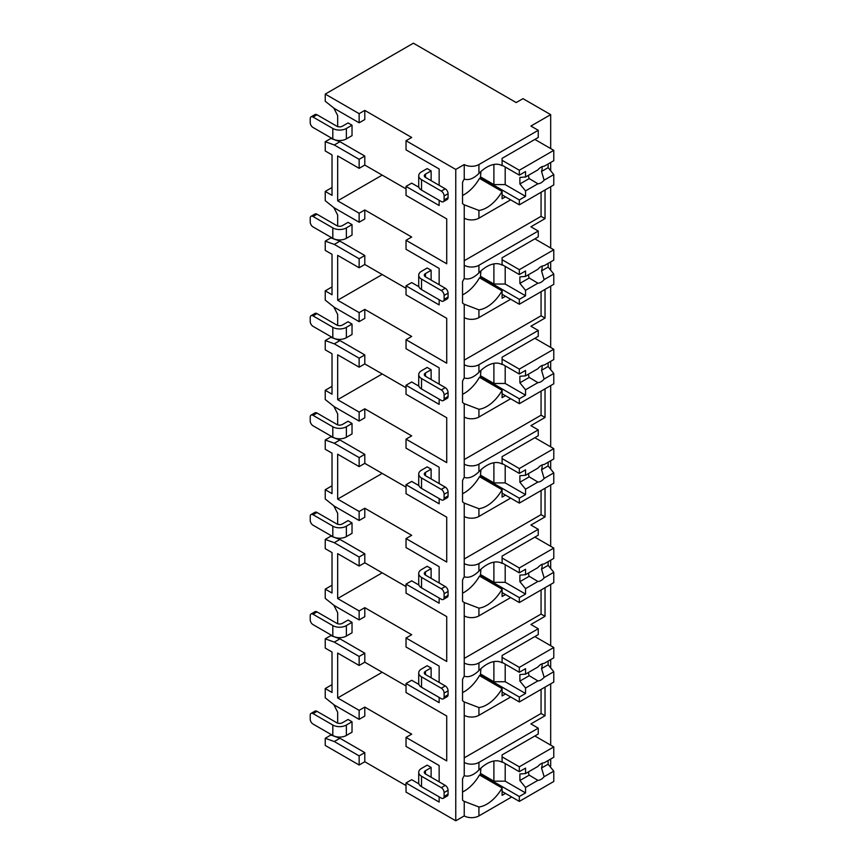 <?xml version="1.0" encoding="UTF-8"?>
<svg xmlns="http://www.w3.org/2000/svg" width="864" height="864" viewBox="0 0 864 864"><rect width="100%" height="100%" fill="white"/><g stroke="black" fill="none" stroke-linecap="round" stroke-linejoin="round"><path stroke-width="1.3" d="M418.9 783.864L411.685 779.695L406.037 782.957L406.037 792.094L455.76 820.8L464.238 815.908A10.39 5.994 0 0 0 478.926 815.908L511.693 796.986M549.936 766.422L550.681 766.001L550.681 759.046M359.143 765.018L359.143 755.881L334.282 741.539L325.242 738.277L325.242 745.448L359.143 765.018L364.792 761.756L406.037 785.57M411.685 137.473L406.037 140.735L455.76 169.441L464.238 164.549A10.39 5.994 0 0 0 478.926 164.549L538.25 130.291L530.906 126.058L550.681 114.642L522.99 98.658L516.208 102.568L413.381 43.2L325.242 94.09L359.143 113.659L364.792 110.398L411.685 137.473M439.15 168.977L439.15 185.296L439.15 168.977L406.037 149.872L406.037 140.735M418.9 187.304L411.685 183.136L406.037 186.397L406.037 195.404L446.72 218.894L446.72 263.779L406.037 240.289L411.685 237.028L364.792 209.952L364.792 218.959L359.143 222.221L359.143 213.214L364.792 209.952M439.15 268.412L439.15 284.72L439.15 268.412L406.037 249.296L406.037 240.289M418.9 286.729L411.685 282.571L406.037 285.833L406.037 294.829L446.72 318.319L446.72 363.204L406.037 339.714L411.685 336.452L364.792 309.377L364.792 318.384L359.143 321.646L359.143 312.638L364.792 309.377M439.15 367.837L439.15 384.145L439.15 367.837L406.037 348.721L406.037 339.714M418.9 386.154L411.685 381.996L406.037 385.258L406.037 394.254L446.72 417.744L446.72 462.629L406.037 439.139L411.685 435.877L364.792 408.802L364.792 417.809L359.143 421.07L359.143 412.074L364.792 408.802M439.15 467.262L439.15 483.57L439.15 467.262L406.037 448.146L406.037 439.139M418.9 485.579L411.685 481.421L406.037 484.682L406.037 493.69L446.72 517.169L446.72 562.054L406.037 538.574L411.685 535.313L364.792 508.237L364.792 517.234L359.143 520.495L359.143 511.499L364.792 508.237M439.15 566.687L439.15 582.995L439.15 566.687L406.037 547.571L406.037 538.574M418.9 585.014L411.685 580.846L406.037 584.107L406.037 593.114L446.72 616.594L446.72 661.478L406.037 637.999L411.685 634.738L364.792 607.662L364.792 616.658L359.143 619.92L359.143 610.924L364.792 607.662M439.15 666.112L439.15 682.42L439.15 666.112L406.037 646.996L406.037 637.999M418.9 684.439L411.685 680.27L406.037 683.532L406.037 692.539L446.72 716.018L446.72 760.914L406.037 737.424L411.685 734.162L364.792 707.087L359.143 710.348L337.673 697.95L382.201 672.246M439.15 765.536L439.15 781.855L439.15 765.536L406.037 746.431L406.037 737.424M325.242 94.09L325.242 101.261L334.282 108.443L359.143 122.796L364.792 119.534L364.792 110.398M439.15 697.432L439.15 702.648L406.037 683.532M439.15 598.007L439.15 603.223L406.037 584.107M439.15 498.582L439.15 503.798L406.037 484.682M439.15 399.146L439.15 404.374L406.037 385.258M439.15 299.722L439.15 304.938L406.037 285.833M439.15 200.297L439.15 205.513L406.037 186.397M455.76 820.8L455.76 169.441M439.15 796.856L439.15 802.073L406.037 782.957M406.037 686.016L364.792 662.202L359.143 665.464L337.673 653.065L337.673 697.95M406.037 188.881L364.792 165.067L364.792 156.06L339.93 141.718L330.89 138.445L330.89 137.797M337.673 126.576L337.673 115.614L333.806 108.065M431.125 180.662L431.125 170.878L427.172 168.588L421.524 171.85A9.59 5.54 0 0 0 418.716 175.77A9.59 5.54 0 0 0 421.524 179.68L421.524 190.123L441.299 201.539A3.996 2.311 -120 0 0 443.297 201.733A3.996 2.311 -120 0 0 444.118 199.908L444.118 195.988A3.996 2.311 -120 0 0 441.299 191.095L421.524 179.68M352.026 125.204L348.073 122.926L342.425 126.187A3.996 2.311 180 0 1 336.766 126.187L316.991 114.772A3.996 2.311 60 0 0 314.993 114.566L311.04 116.856A3.996 2.311 -120 0 0 310.219 118.681L310.219 122.602A3.996 2.311 -120 0 0 313.038 127.494L332.813 138.91L332.813 128.466A9.59 5.54 0 0 0 346.378 128.466L352.026 125.204L352.026 135.648L346.378 138.91A9.59 5.54 180 0 1 332.813 138.91M406.037 288.306L364.792 264.492L364.792 255.496L339.93 241.142L330.89 237.881L330.89 237.222M337.673 226.001L337.673 215.039L333.806 207.49M431.125 280.087L431.125 270.302L427.172 268.013L421.524 271.274A9.59 5.54 0 0 0 418.716 275.195A9.59 5.54 0 0 0 421.524 279.104L421.524 289.548L441.299 300.964A3.996 2.311 -120 0 0 443.297 301.158A3.996 2.311 -120 0 0 444.118 299.333L444.118 295.423A3.996 2.311 -120 0 0 441.299 290.52L421.524 279.104M352.026 224.629L348.073 222.35L342.425 225.612A3.996 2.311 180 0 1 336.766 225.612L316.991 214.196A3.996 2.311 60 0 0 314.993 214.002L311.04 216.281A3.996 2.311 -120 0 0 310.219 218.106L310.219 222.026A3.996 2.311 -120 0 0 313.038 226.919L332.813 238.334L332.813 227.891A9.59 5.54 0 0 0 346.378 227.891L352.026 224.629L352.026 235.073L346.378 238.334A9.59 5.54 180 0 1 332.813 238.334M406.037 387.731L364.792 363.917L364.792 354.92L339.93 340.567L330.89 337.306L330.89 336.647M337.673 325.426L337.673 314.474L333.806 306.914M431.125 379.512L431.125 369.727L427.172 367.448L421.524 370.71A9.59 5.54 0 0 0 418.716 374.62A9.59 5.54 0 0 0 421.524 378.54L421.524 388.973L441.299 400.388A3.996 2.311 -120 0 0 443.297 400.583A3.996 2.311 -120 0 0 444.118 398.758L444.118 394.848A3.996 2.311 -120 0 0 441.299 389.956L421.524 378.54M352.026 324.065L348.073 321.775L342.425 325.037A3.996 2.311 180 0 1 336.766 325.037L316.991 313.621A3.996 2.311 60 0 0 314.993 313.427L311.04 315.706A3.996 2.311 -120 0 0 310.219 317.531L310.219 321.451A3.996 2.311 -120 0 0 313.038 326.344L332.813 337.759L332.813 327.326A9.59 5.54 0 0 0 346.378 327.326L352.026 324.065L352.026 334.498L346.378 337.759A9.59 5.54 180 0 1 332.813 337.759M406.037 487.156L364.792 463.352L364.792 454.345L339.93 439.992L330.89 436.73L330.89 436.082M337.673 424.861L337.673 413.899L333.806 406.339M431.125 478.937L431.125 469.152L427.172 466.873L421.524 470.135A9.59 5.54 0 0 0 418.716 474.044A9.59 5.54 0 0 0 421.524 477.965L421.524 488.398L441.299 499.813A3.996 2.311 -120 0 0 443.297 500.018A3.996 2.311 -120 0 0 444.118 498.182L444.118 494.273A3.996 2.311 -120 0 0 441.299 489.38L421.524 477.965M352.026 423.49L348.073 421.2L342.425 424.462A3.996 2.311 180 0 1 336.766 424.462L316.991 413.046A3.996 2.311 60 0 0 314.993 412.852L311.04 415.13A3.996 2.311 -120 0 0 310.219 416.966L310.219 420.876A3.996 2.311 -120 0 0 313.038 425.768L332.813 437.184L332.813 426.751A9.59 5.54 0 0 0 346.378 426.751L352.026 423.49L352.026 433.922L346.378 437.184A9.59 5.54 180 0 1 332.813 437.184M406.037 586.591L364.792 562.777L364.792 553.77L339.93 539.417L330.89 536.155L330.89 535.507M337.673 524.286L337.673 513.324L333.806 505.764M431.125 578.362L431.125 568.577L427.172 566.298L421.524 569.56A9.59 5.54 0 0 0 418.716 573.469A9.59 5.54 0 0 0 421.524 577.39L421.524 587.822L441.299 599.238A3.996 2.311 -120 0 0 443.297 599.443A3.996 2.311 -120 0 0 444.118 597.607L444.118 593.698A3.996 2.311 -120 0 0 441.299 588.805L421.524 577.39M352.026 522.914L348.073 520.625L342.425 523.886A3.996 2.311 180 0 1 336.766 523.886L316.991 512.471A3.996 2.311 60 0 0 314.993 512.276L311.04 514.555A3.996 2.311 -120 0 0 310.219 516.391L310.219 520.301A3.996 2.311 -120 0 0 313.038 525.193L332.813 536.609L332.813 526.176A9.59 5.54 0 0 0 346.378 526.176L352.026 522.914L352.026 533.347L346.378 536.609A9.59 5.54 180 0 1 332.813 536.609M364.792 662.202L364.792 653.195L339.93 638.842L330.89 635.58L330.89 634.932M337.673 623.711L337.673 612.749L333.806 605.189M431.125 677.797L431.125 668.002L427.172 665.723L421.524 668.984A9.59 5.54 0 0 0 418.716 672.905A9.59 5.54 0 0 0 421.524 676.814L421.524 687.258L441.299 698.674A3.996 2.311 -120 0 0 443.297 698.868A3.996 2.311 -120 0 0 444.118 697.043L444.118 693.122A3.996 2.311 -120 0 0 441.299 688.23L421.524 676.814M352.026 622.339L348.073 620.06L342.425 623.322A3.996 2.311 180 0 1 336.766 623.322L316.991 611.896A3.996 2.311 60 0 0 314.993 611.701L311.04 613.991A3.996 2.311 -120 0 0 310.219 615.816L310.219 619.726A3.996 2.311 -120 0 0 313.038 624.618L332.813 636.044L332.813 625.601A9.59 5.54 0 0 0 346.378 625.601L352.026 622.339L352.026 632.783L346.378 636.044A9.59 5.54 180 0 1 332.813 636.044M364.792 761.756L364.792 752.62L339.93 738.266L330.89 735.005L330.89 734.357M337.673 723.136L337.673 712.174L333.806 704.624M332.024 684.644L325.242 688.554L325.242 697.82L334.282 705.002L359.143 719.356L364.792 716.094L364.792 707.087M431.125 777.222L431.125 767.437L427.172 765.148L421.524 768.409A9.59 5.54 0 0 0 418.716 772.33A9.59 5.54 0 0 0 421.524 776.239L421.524 786.683L441.299 798.098A3.996 2.311 -120 0 0 443.297 798.293A3.996 2.311 -120 0 0 444.118 796.468L444.118 792.547A3.996 2.311 -120 0 0 441.299 787.655L421.524 776.239M352.026 721.764L348.073 719.485L342.425 722.747A3.996 2.311 180 0 1 336.766 722.747L316.991 711.331A3.996 2.311 60 0 0 314.993 711.126L311.04 713.416A3.996 2.311 -120 0 0 310.219 715.241L310.219 719.161A3.996 2.311 -120 0 0 313.038 724.054L332.813 735.469L332.813 725.026A9.59 5.54 0 0 0 346.378 725.026L352.026 721.764L352.026 732.208L346.378 735.469A9.59 5.54 180 0 1 332.813 735.469M431.125 170.878L425.477 174.139A3.996 2.311 180 0 0 424.3 175.77A3.996 2.311 180 0 0 425.477 177.401L425.477 174.139M441.299 191.095L445.252 188.816L425.477 177.401M445.252 188.816A3.996 2.311 60 0 1 448.07 193.709L448.07 197.618A3.996 2.311 60 0 1 447.25 199.454L443.297 201.733M332.813 128.466L313.038 117.05A3.996 2.311 -120 0 0 311.04 116.856M421.524 190.123A9.59 5.54 180 0 1 418.716 186.203L418.716 175.77M431.125 270.302L425.477 273.564A3.996 2.311 180 0 0 424.3 275.195A3.996 2.311 180 0 0 425.477 276.826L425.477 273.564M441.299 290.52L445.252 288.241L425.477 276.826M445.252 288.241A3.996 2.311 60 0 1 448.07 293.134L448.07 297.054A3.996 2.311 60 0 1 447.25 298.879L443.297 301.158M332.813 227.891L313.038 216.475A3.996 2.311 -120 0 0 311.04 216.281M421.524 289.548A9.59 5.54 180 0 1 418.716 285.628L418.716 275.195M431.125 369.727L425.477 372.989A3.996 2.311 180 0 0 424.3 374.62A3.996 2.311 180 0 0 425.477 376.25L425.477 372.989M441.299 389.956L445.252 387.666L425.477 376.25M445.252 387.666A3.996 2.311 60 0 1 448.07 392.558L448.07 396.479A3.996 2.311 60 0 1 447.25 398.304L443.297 400.583M332.813 327.326L313.038 315.9A3.996 2.311 -120 0 0 311.04 315.706M421.524 388.973A9.59 5.54 180 0 1 418.716 385.063L418.716 374.62M431.125 469.152L425.477 472.414A3.996 2.311 180 0 0 424.3 474.044A3.996 2.311 180 0 0 425.477 475.675L425.477 472.414M441.299 489.38L445.252 487.091L425.477 475.675M445.252 487.091A3.996 2.311 60 0 1 448.07 491.983L448.07 495.904A3.996 2.311 60 0 1 447.25 497.729L443.297 500.018M332.813 426.751L313.038 415.336A3.996 2.311 -120 0 0 311.04 415.13M421.524 488.398A9.59 5.54 180 0 1 418.716 484.488L418.716 474.044M431.125 568.577L425.477 571.838A3.996 2.311 180 0 0 424.3 573.469A3.996 2.311 180 0 0 425.477 575.1L425.477 571.838M441.299 588.805L445.252 586.526L425.477 575.1M445.252 586.526A3.996 2.311 60 0 1 448.07 591.419L448.07 595.328A3.996 2.311 60 0 1 447.25 597.154L443.297 599.443M332.813 526.176L313.038 514.76A3.996 2.311 -120 0 0 311.04 514.555M421.524 587.822A9.59 5.54 180 0 1 418.716 583.913L418.716 573.469M431.125 668.002L425.477 671.274A3.996 2.311 180 0 0 424.3 672.905A3.996 2.311 180 0 0 425.477 674.536L425.477 671.274M441.299 688.23L445.252 685.951L425.477 674.536M445.252 685.951A3.996 2.311 60 0 1 448.07 690.844L448.07 694.753A3.996 2.311 60 0 1 447.25 696.589L443.297 698.868M332.813 625.601L313.038 614.185A3.996 2.311 -120 0 0 311.04 613.991M421.524 687.258A9.59 5.54 180 0 1 418.716 683.338L418.716 672.905M431.125 767.437L425.477 770.699A3.996 2.311 180 0 0 424.3 772.33A3.996 2.311 180 0 0 425.477 773.96L425.477 770.699M441.299 787.655L445.252 785.376L425.477 773.96M445.252 785.376A3.996 2.311 60 0 1 448.07 790.268L448.07 794.178A3.996 2.311 60 0 1 447.25 796.014L443.297 798.293M332.813 725.026L313.038 713.61A3.996 2.311 -120 0 0 311.04 713.416M421.524 786.683A9.59 5.54 180 0 1 418.716 782.762L418.716 772.33M364.792 165.067L359.143 168.329L337.673 155.93L337.673 200.815L382.201 175.111M359.143 213.214L337.673 200.815M359.143 122.796L359.143 113.659M359.143 755.881L364.792 752.62M359.143 168.329L359.143 159.332L364.792 156.06M359.143 321.646L334.282 307.292L325.242 300.121L325.242 290.855L332.024 294.764L332.024 254.318L325.242 250.398L325.242 241.142L334.282 244.404L359.143 258.757L359.143 267.754L364.792 264.492M359.143 258.757L364.792 255.496M359.143 421.07L334.282 406.717L325.242 399.546L325.242 390.28L332.024 394.189L332.024 353.743L325.242 349.834L325.242 340.567L334.282 343.829L359.143 358.182L359.143 367.178L364.792 363.917M359.143 358.182L364.792 354.92M359.143 520.495L334.282 506.142L325.242 498.971L325.242 489.704L332.024 493.625L332.024 453.168L325.242 449.258L325.242 439.992L334.282 443.254L359.143 457.607L359.143 466.614L364.792 463.352M359.143 457.607L364.792 454.345M359.143 619.92L334.282 605.578L325.242 598.396L325.242 589.129L332.024 593.05L332.024 552.593L325.242 548.683L325.242 539.417L334.282 542.678L359.143 557.032L359.143 566.039L364.792 562.777M359.143 557.032L364.792 553.77M359.143 665.464L359.143 656.456L364.792 653.195M359.143 719.356L359.143 710.348M332.024 187.51L325.242 191.43L325.242 200.686L334.282 207.868L359.143 222.221M325.242 191.43L332.024 195.34L332.024 154.894L325.242 150.973L325.242 141.718L330.89 138.445M359.143 159.332L334.282 144.979L325.242 141.718M359.143 267.754L337.673 255.366L337.673 300.251L382.201 274.547M359.143 312.638L337.673 300.251M359.143 367.178L337.673 354.791L337.673 399.676L382.201 373.972M359.143 412.074L337.673 399.676M359.143 466.614L337.673 454.216L337.673 499.1L382.201 473.396M359.143 511.499L337.673 499.1M359.143 566.039L337.673 553.64L337.673 598.525L382.201 572.821M359.143 610.924L337.673 598.525M325.242 688.554L332.024 692.474L332.024 652.028L325.242 648.108L325.242 638.842L330.89 635.58M359.143 656.456L334.282 642.103L325.242 638.842M325.242 738.277L330.89 735.005M325.242 241.142L330.89 237.881M332.024 286.934L325.242 290.855M325.242 340.567L330.89 337.306M332.024 386.359L325.242 390.28M325.242 439.992L330.89 436.73M332.024 485.795L325.242 489.704M325.242 539.417L330.89 536.155M332.024 585.22L325.242 589.129M550.681 745.124L550.681 683.856M550.681 667.904L550.681 659.621M550.681 645.7L550.681 584.431M550.681 568.48L550.681 560.196M550.681 546.264L550.681 485.006M550.681 469.055L550.681 460.76M550.681 446.839L550.681 385.582M550.681 369.63L550.681 361.336M550.681 347.414L550.681 286.157M550.681 270.205L550.681 261.911M550.681 247.99L550.681 186.732M550.681 170.77L550.681 162.486M550.681 148.565L550.681 114.642M464.238 615.881A10.39 5.994 0 0 0 478.926 615.881L478.926 608.137L464.238 602.532L464.238 676.199C468.623 677.678 473.515 675.821 478.926 670.594A30.359 17.528 120 0 1 502.016 662.785A30.359 17.528 120 0 1 502.092 662.828L502.092 655.484L538.25 634.608L538.25 628.733L530.906 624.488L545.033 616.334L545.033 587.693M464.238 516.456A10.39 5.994 0 0 0 478.926 516.456L478.926 508.712L464.238 503.107L464.238 576.774C468.623 578.254 473.515 576.385 478.926 571.169A30.359 17.528 120 0 1 502.016 563.36A30.359 17.528 120 0 1 502.092 563.404L502.092 556.06L538.25 535.172L538.25 529.308L530.906 525.064L545.033 516.91L545.033 488.268M464.238 417.031A10.39 5.994 0 0 0 478.926 417.031L478.926 409.277L464.238 403.682L464.238 477.349C468.623 478.829 473.515 476.96 478.926 471.744A30.359 17.528 120 0 1 502.016 463.936A30.359 17.528 120 0 1 502.092 463.979L502.092 456.624L538.25 435.748L538.25 429.883L530.906 425.639L545.033 417.485L545.033 388.843M464.238 317.596A10.39 5.994 0 0 0 478.926 317.596L478.926 309.852L464.238 304.247L464.238 377.924C468.623 379.404 473.515 377.536 478.926 372.319A30.359 17.528 120 0 1 502.016 364.5A30.359 17.528 120 0 1 502.092 364.543L502.092 357.199L538.25 336.323L538.25 330.448L530.906 326.214L545.033 318.06L545.033 289.418M464.238 218.171A10.39 5.994 0 0 0 478.926 218.171L478.926 210.427L464.238 204.822L464.238 278.5C468.623 279.979 473.515 278.111 478.926 272.894A30.359 17.528 120 0 1 502.016 265.075A30.359 17.528 120 0 1 502.092 265.118L502.092 257.774L538.25 236.898L538.25 231.023L530.906 226.789L545.033 218.635L545.033 189.994M538.25 728.158L538.25 734.033L502.092 754.909L502.092 762.253A30.359 17.528 120 0 0 502.016 762.21A30.359 17.528 120 0 0 478.926 770.029C473.515 775.246 468.623 777.114 464.238 775.624L464.238 762.415A10.39 5.994 0 0 0 478.926 762.415L538.25 728.158L530.906 723.913L545.033 715.759L545.033 687.118M478.926 715.306L478.926 707.562L464.238 701.957L464.238 715.306A10.39 5.994 0 0 0 478.926 715.306L510.678 696.978M501.941 165.607L502.092 165.694A30.359 17.528 120 0 0 502.016 165.65A30.359 17.528 120 0 0 478.926 173.47C473.515 178.686 468.623 180.554 464.238 179.064L464.238 164.549M464.238 815.908L464.238 801.382L478.926 806.987A30.359 17.528 120 0 0 502.092 788.011L479.488 774.965A30.359 17.528 120 0 1 462.542 792.018M464.238 265.28A10.39 5.994 0 0 0 478.926 265.28L538.25 231.023M464.238 364.705A10.39 5.994 0 0 0 478.926 364.705L538.25 330.448M464.238 464.13A10.39 5.994 0 0 0 478.926 464.13L538.25 429.883M464.238 563.555A10.39 5.994 0 0 0 478.926 563.555L538.25 529.308M464.238 662.98A10.39 5.994 0 0 0 478.926 662.98L538.25 628.733M464.238 179.064A30.359 17.528 120 0 0 462.542 182.272L462.542 203.58A30.359 17.528 120 0 0 464.238 204.822M464.238 715.306L464.238 762.415M464.238 775.624A30.359 17.528 120 0 0 462.542 778.831L462.542 800.14A30.359 17.528 120 0 0 464.238 801.382M464.238 278.5A30.359 17.528 120 0 0 462.542 281.707L462.542 303.005A30.359 17.528 120 0 0 464.238 304.247M464.238 377.924A30.359 17.528 120 0 0 462.542 381.132L462.542 402.43A30.359 17.528 120 0 0 464.238 403.682M464.238 477.349A30.359 17.528 120 0 0 462.542 480.557L462.542 501.854A30.359 17.528 120 0 0 464.238 503.107M464.238 576.774A30.359 17.528 120 0 0 462.542 579.982L462.542 601.279A30.359 17.528 120 0 0 464.238 602.532M464.238 676.199A30.359 17.528 120 0 0 462.542 679.406L462.542 700.704A30.359 17.528 120 0 0 464.238 701.957M464.238 757.847L541.069 713.48L541.069 689.407M545.033 715.759L541.069 713.48M502.092 165.694L502.092 158.35L538.25 137.473L538.25 130.291M505.483 196.841L502.092 198.796L502.092 191.452L479.488 178.405A30.359 17.528 120 0 1 462.542 195.458M505.483 793.4L502.092 795.355L502.092 788.011M478.926 218.171L510.678 199.843M478.926 210.427A30.359 17.528 120 0 0 502.092 191.452M478.926 317.596L510.678 299.268M478.926 309.852A30.359 17.528 120 0 0 502.092 290.876L479.488 277.83A30.359 17.528 120 0 1 462.542 294.883M505.483 296.266L502.092 298.22L502.092 290.876M478.926 417.031L510.678 398.693M478.926 409.277A30.359 17.528 120 0 0 502.092 390.301L479.488 377.255A30.359 17.528 120 0 1 462.542 394.308M505.483 395.69L502.092 397.645L502.092 390.301M478.926 516.456L510.678 498.118M478.926 508.712A30.359 17.528 120 0 0 502.092 489.726L479.488 476.68A30.359 17.528 120 0 1 462.542 493.733M505.483 495.115L502.092 497.081L502.092 489.726M478.926 615.881L510.678 597.542M478.926 608.137A30.359 17.528 120 0 0 502.092 589.162L479.488 576.104A30.359 17.528 120 0 1 462.542 593.168M505.483 594.551L502.092 596.506L502.092 589.162M478.926 707.562A30.359 17.528 120 0 0 502.092 688.586L479.488 675.54A30.359 17.528 120 0 1 462.542 692.593M505.483 693.976L502.092 695.93L502.092 688.586M480.902 171.547L480.341 178.891M502.092 165.197L519.318 175.144L525.539 171.558L525.539 177.001L537.905 169.862A9.59 5.54 120 0 1 541.015 167.184A9.59 5.54 120 0 1 544.136 166.266L553.781 160.693L553.781 150.358L519.318 170.251L519.318 175.144M502.092 160.304L519.318 170.251M480.341 177.433L519.318 199.94L519.318 204.833L553.781 184.928L553.781 174.593L548.132 167.648L541.534 171.461A9.59 5.54 120 0 0 542.063 166.676M502.092 194.886L519.318 204.833M519.318 199.94L525.539 196.355L525.539 190.912L537.905 183.773A9.59 5.54 120 0 0 541.015 182.844A9.59 5.54 120 0 0 544.136 180.176L553.781 174.593M525.539 190.912L519.89 183.956L519.89 177.433L525.539 177.001M528.595 175.23A9.59 5.54 120 0 0 529.2 178.578L519.89 183.956M529.2 178.578L537.905 183.773M544.136 180.176L541.534 171.461M525.539 196.355L505.192 184.604L493.895 184.604L480.902 177.109M505.192 166.99L505.192 184.604M493.895 164.462L493.895 184.604M548.132 167.648L548.132 163.955M534.859 139.428L553.781 150.358M480.902 768.107L480.341 775.451M502.092 761.756L519.318 771.703L525.539 768.118L525.539 773.561L537.905 766.422A9.59 5.54 120 0 1 541.015 763.744A9.59 5.54 120 0 1 544.136 762.826L553.781 757.253L553.781 746.917L519.318 766.811L519.318 771.703M502.092 756.864L519.318 766.811M480.341 773.993L519.318 796.5L519.318 801.392L553.781 781.488L553.781 771.152L548.132 764.208L541.534 768.02A9.59 5.54 120 0 0 542.063 763.236M502.092 791.446L519.318 801.392M519.318 796.5L525.539 792.914L525.539 787.471L537.905 780.332A9.59 5.54 120 0 0 541.015 779.404A9.59 5.54 120 0 0 544.136 776.725L553.781 771.152M525.539 787.471L519.89 780.516L519.89 773.993L525.539 773.561M528.595 771.79A9.59 5.54 120 0 0 529.2 775.138L519.89 780.516M529.2 775.138L537.905 780.332M544.136 776.725L541.534 768.02M525.539 792.914L505.192 781.164L493.895 781.164L480.902 773.669M505.192 763.549L505.192 781.164M493.895 761.022L493.895 781.164M548.132 764.208L548.132 760.514M534.859 735.988L553.781 746.917M545.033 218.635L541.069 216.346L541.069 192.272M464.238 260.712L541.069 216.346M480.902 270.972L480.341 278.316M502.092 264.622L519.318 274.579L525.539 270.983L525.539 276.426L537.905 269.287A9.59 5.54 120 0 1 541.015 266.62A9.59 5.54 120 0 1 544.136 265.691L553.781 260.118L553.781 249.782L519.318 269.676L519.318 274.579M502.092 259.729L519.318 269.676M480.341 276.858L519.318 299.365L519.318 304.258L553.781 284.364L553.781 274.028L548.132 267.073L541.534 270.886A9.59 5.54 120 0 0 542.063 266.101M502.092 294.311L519.318 304.258M519.318 299.365L525.539 295.78L525.539 290.336L537.905 283.198A9.59 5.54 120 0 0 541.015 282.269A9.59 5.54 120 0 0 544.136 279.601L553.781 274.028M525.539 290.336L519.89 283.381L519.89 276.858L525.539 276.426M528.595 274.666A9.59 5.54 120 0 0 529.2 278.003L519.89 283.381M529.2 278.003L537.905 283.198M544.136 279.601L541.534 270.886M525.539 295.78L505.192 284.029L493.895 284.029L480.902 276.534M505.192 266.414L505.192 284.029M493.895 263.887L493.895 284.029M548.132 267.073L548.132 263.38M534.859 238.853L553.781 249.782M545.033 318.06L541.069 315.77L541.069 291.697M464.238 360.137L541.069 315.77M480.902 370.397L480.341 377.741M502.092 364.046L519.318 374.004L525.539 370.408L525.539 375.851L537.905 368.712A9.59 5.54 120 0 1 541.015 366.044A9.59 5.54 120 0 1 544.136 365.116L553.781 359.543L553.781 349.207L519.318 369.112L519.318 374.004M502.092 359.154L519.318 369.112M480.341 376.283L519.318 398.79L519.318 403.682L553.781 383.789L553.781 373.453L548.132 366.498L541.534 370.31A9.59 5.54 120 0 0 542.063 365.526M502.092 393.736L519.318 403.682M519.318 398.79L525.539 395.204L525.539 389.761L537.905 382.622A9.59 5.54 120 0 0 541.015 381.694A9.59 5.54 120 0 0 544.136 379.026L553.781 373.453M525.539 389.761L519.89 382.806L519.89 376.283L525.539 375.851M528.595 374.09A9.59 5.54 120 0 0 529.2 377.428L519.89 382.806M529.2 377.428L537.905 382.622M544.136 379.026L541.534 370.31M525.539 395.204L505.192 383.465L493.895 383.465L480.902 375.959M505.192 365.85L505.192 383.465M493.895 363.312L493.895 383.465M548.132 366.498L548.132 362.804M534.859 338.278L553.781 349.207M545.033 417.485L541.069 415.195L541.069 391.122M464.238 459.562L541.069 415.195M480.902 469.822L480.341 477.176M502.092 463.482L519.318 473.429L525.539 469.843L525.539 475.286L537.905 468.148A9.59 5.54 120 0 1 541.015 465.469A9.59 5.54 120 0 1 544.136 464.54L553.781 458.968L553.781 448.632L519.318 468.536L519.318 473.429M502.092 458.59L519.318 468.536M480.341 475.708L519.318 498.215L519.318 503.107L553.781 483.214L553.781 472.878L548.132 465.923L541.534 469.735A9.59 5.54 120 0 0 542.063 464.962M502.092 493.16L519.318 503.107M519.318 498.215L525.539 494.629L525.539 489.186L537.905 482.047A9.59 5.54 120 0 0 541.015 481.129A9.59 5.54 120 0 0 544.136 478.451L553.781 472.878M525.539 489.186L519.89 482.231L519.89 475.708L525.539 475.286M528.595 473.515A9.59 5.54 120 0 0 529.2 476.852L519.89 482.231M529.2 476.852L537.905 482.047M544.136 478.451L541.534 469.735M525.539 494.629L505.192 482.89L493.895 482.89L480.902 475.384M505.192 465.275L505.192 482.89M493.895 462.737L493.895 482.89M548.132 465.923L548.132 462.229M534.859 437.713L553.781 448.632M545.033 516.91L541.069 514.631L541.069 490.558M464.238 558.986L541.069 514.631M480.902 569.257L480.341 576.601M502.092 562.907L519.318 572.854L525.539 569.268L525.539 574.711L537.905 567.572A9.59 5.54 120 0 1 541.015 564.894A9.59 5.54 120 0 1 544.136 563.976L553.781 558.403L553.781 548.068L519.318 567.961L519.318 572.854M502.092 558.014L519.318 567.961M480.341 575.132L519.318 597.64L519.318 602.543L553.781 582.638L553.781 572.303L548.132 565.348L541.534 569.16A9.59 5.54 120 0 0 542.063 564.386M502.092 592.585L519.318 602.543M519.318 597.64L525.539 594.054L525.539 588.611L537.905 581.472A9.59 5.54 120 0 0 541.015 580.554A9.59 5.54 120 0 0 544.136 577.876L553.781 572.303M525.539 588.611L519.89 581.666L519.89 575.132L525.539 574.711M528.595 572.94A9.59 5.54 120 0 0 529.2 576.277L519.89 581.666M529.2 576.277L537.905 581.472M544.136 577.876L541.534 569.16M525.539 594.054L505.192 582.314L493.895 582.314L480.902 574.808M505.192 564.7L505.192 582.314M493.895 562.162L493.895 582.314M548.132 565.348L548.132 561.665M534.859 537.138L553.781 548.068M545.033 616.334L541.069 614.056L541.069 589.982M464.238 658.411L541.069 614.056M480.902 668.682L480.341 676.026M502.092 662.332L519.318 672.278L525.539 668.693L525.539 674.136L537.905 666.997A9.59 5.54 120 0 1 541.015 664.319A9.59 5.54 120 0 1 544.136 663.401L553.781 657.828L553.781 647.492L519.318 667.386L519.318 672.278M502.092 657.439L519.318 667.386M480.341 674.568L519.318 697.075L519.318 701.968L553.781 682.063L553.781 671.728L548.132 664.772L541.534 668.596A9.59 5.54 120 0 0 542.063 663.811M502.092 692.021L519.318 701.968M519.318 697.075L525.539 693.479L525.539 688.036L537.905 680.897A9.59 5.54 120 0 0 541.015 679.979A9.59 5.54 120 0 0 544.136 677.3L553.781 671.728M525.539 688.036L519.89 681.091L519.89 674.568L525.539 674.136M528.595 672.365A9.59 5.54 120 0 0 529.2 675.713L519.89 681.091M529.2 675.713L537.905 680.897M544.136 677.3L541.534 668.596M525.539 693.479L505.192 681.739L493.895 681.739L480.902 674.233M505.192 664.124L505.192 681.739M493.895 661.586L493.895 681.739M548.132 664.772L548.132 661.09M534.859 636.563L553.781 647.492M334.282 741.539L339.93 738.266M334.282 144.979L339.93 141.718M334.282 244.404L339.93 241.142M334.282 343.829L339.93 340.567M334.282 443.254L339.93 439.992M334.282 542.678L339.93 539.417M334.282 642.103L339.93 638.842M444.118 195.988L448.07 193.709M313.038 117.05L316.991 114.772M346.378 138.91L346.378 128.466M444.118 199.908L448.07 197.618M444.118 295.423L448.07 293.134M313.038 216.475L316.991 214.196M346.378 238.334L346.378 227.891M444.118 299.333L448.07 297.054M444.118 394.848L448.07 392.558M313.038 315.9L316.991 313.621M346.378 337.759L346.378 327.326M444.118 398.758L448.07 396.479M444.118 494.273L448.07 491.983M313.038 415.336L316.991 413.046M346.378 437.184L346.378 426.751M444.118 498.182L448.07 495.904M444.118 593.698L448.07 591.419M313.038 514.76L316.991 512.471M346.378 536.609L346.378 526.176M444.118 597.607L448.07 595.328M444.118 693.122L448.07 690.844M313.038 614.185L316.991 611.896M346.378 636.044L346.378 625.601M444.118 697.043L448.07 694.753M444.118 792.547L448.07 790.268M313.038 713.61L316.991 711.331M346.378 735.469L346.378 725.026M444.118 796.468L448.07 794.178M478.926 173.47L478.926 164.549M478.926 815.908L478.926 806.987M478.926 272.894L478.926 265.28M478.926 372.319L478.926 364.705M478.926 471.744L478.926 464.13M478.926 571.169L478.926 563.555M478.926 670.594L478.926 662.98M478.926 770.029L478.926 762.415"/></g></svg>
